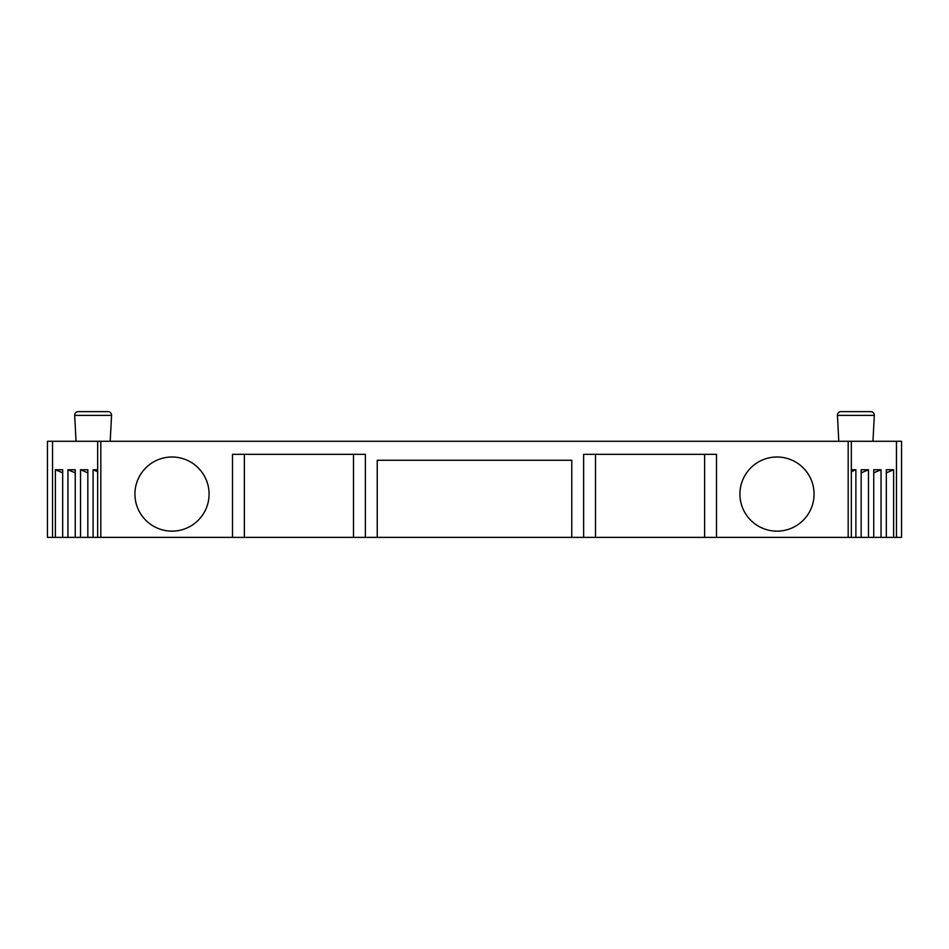<?xml version="1.0" encoding="UTF-8"?>
<svg xmlns="http://www.w3.org/2000/svg" width="949" height="949" viewBox="0 0 949 949"><rect width="100%" height="100%" fill="white"/><g stroke="black" fill="none" stroke-linecap="round" stroke-linejoin="round"><path stroke-width="1.42" d="M52.539 537.371L52.539 441.285L47.45 441.285L47.45 537.371L571.773 537.371L571.773 460.265L377.228 460.265L377.228 537.371M848.181 537.371L896.461 537.371L896.461 441.285L848.181 441.285L848.181 537.371L571.773 537.371M896.461 537.371L901.55 537.371L901.55 441.285L896.461 441.285M886.319 537.371L886.319 469.755L893.626 469.755L893.626 537.371M881.052 537.371L881.052 469.755L873.744 469.755L873.744 537.371M868.465 537.371L868.465 469.755L861.17 469.755L861.17 537.371M855.891 537.371L855.891 469.755L851.324 469.755M886.319 472.851L893.626 469.755M873.744 472.851L881.052 469.755M861.17 472.851L868.465 469.755M851.324 471.7L855.891 469.755M851.324 441.285L851.324 537.371M232.505 537.371L232.505 454.334L365.365 454.334L365.365 537.371M848.181 441.285L100.819 441.285L100.819 537.371M583.635 537.371L583.635 454.334L716.495 454.334L716.495 537.371M814.064 494.073A37.07 37.07 0 0 0 776.994 457.003A37.07 37.07 0 0 0 739.923 494.073A37.07 37.07 0 0 0 776.994 531.143A37.07 37.07 0 0 0 814.064 494.073M209.077 494.073A37.07 37.07 0 0 0 172.006 457.003A37.07 37.07 0 0 0 134.936 494.073A37.07 37.07 0 0 0 172.006 531.143A37.07 37.07 0 0 0 209.077 494.073M353.502 537.371L353.502 454.334M244.368 537.371L244.368 454.334M704.633 537.371L704.633 454.334M595.498 537.371L595.498 454.334M52.539 441.285L97.676 441.285L97.676 537.371M97.676 441.285L100.819 441.285M93.109 537.371L93.109 469.755L97.676 469.755M87.83 537.371L87.83 469.755L80.535 469.755L87.83 472.851M80.535 537.371L80.535 469.755M75.256 537.371L75.256 469.755L67.948 469.755L75.256 472.851M67.948 537.371L67.948 469.755M62.681 537.371L62.681 469.755L55.374 469.755L62.681 472.851M55.374 537.371L55.374 469.755M93.109 469.755L97.676 471.7M838.797 441.285L837.445 415.377A3.559 3.559 0 0 1 840.992 411.629L870.767 411.629A3.559 3.559 0 0 1 874.314 415.377L872.961 441.285M111.555 415.377L74.686 415.377A3.559 3.559 0 0 1 78.233 411.629L108.008 411.629A3.559 3.559 0 0 1 111.555 415.377L110.203 441.285M74.686 415.377L76.039 441.285M107.356 411.629L78.886 411.629L107.356 411.629M837.445 415.377L874.314 415.377"/></g></svg>
